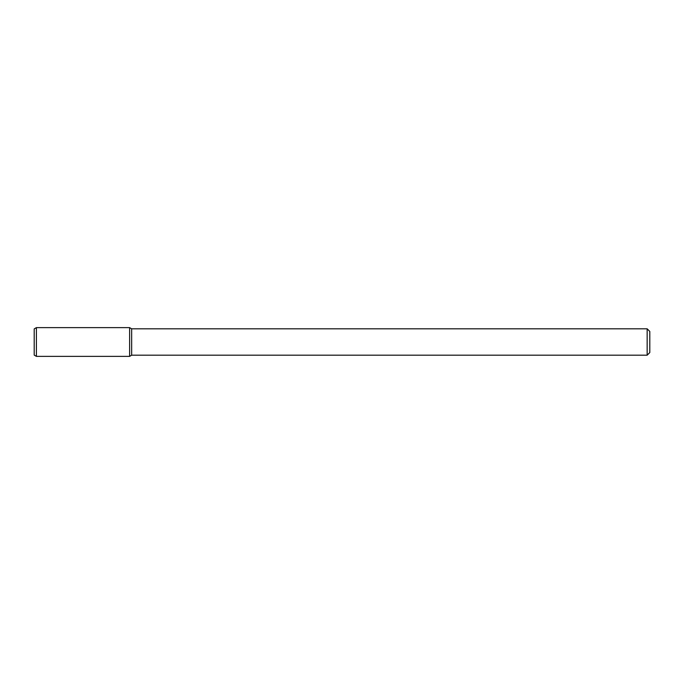 <?xml version="1.0" encoding="UTF-8"?>
<svg xmlns="http://www.w3.org/2000/svg" width="684" height="684" viewBox="0 0 684 684"><rect width="100%" height="100%" fill="white"/><g stroke="black" fill="none" stroke-linecap="round" stroke-linejoin="round"><path stroke-width="1.03" d="M647.158 328.807L647.158 355.193L649.8 352.551L649.8 331.449L647.158 328.807L131.661 328.807L129.618 327.627L36.397 327.627L36.397 356.373L129.618 356.373L129.618 327.627L129.618 356.373L131.661 355.193L131.661 328.807M647.158 355.193L131.661 355.193M36.397 327.627L34.2 328.901L34.2 355.099L36.397 356.373"/></g></svg>

